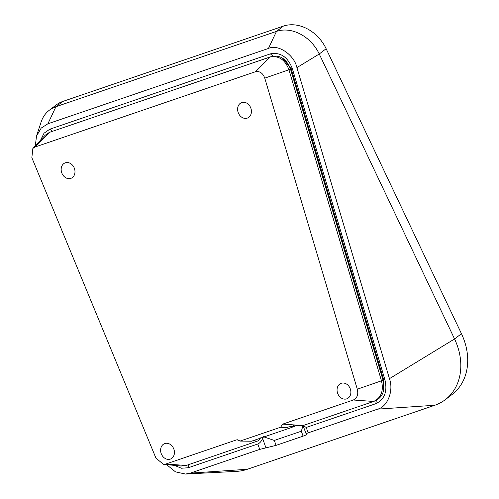 <?xml version="1.0" encoding="UTF-8"?>
<svg xmlns="http://www.w3.org/2000/svg" width="499" height="499" viewBox="0 0 499 499"><rect width="100%" height="100%" fill="white"/><g stroke="black" fill="none" stroke-linecap="round" stroke-linejoin="round"><path stroke-width="0.75" d="M346.724 398.857A8.252 6.699 -110.8 0 0 346.892 398.795A8.252 6.699 -110.8 0 0 350.267 388.808A8.252 6.699 -110.8 0 0 341.21 383.301A8.252 6.699 -110.8 0 0 341.042 383.363A8.252 6.699 -110.8 0 0 337.661 393.349A8.252 6.699 -110.8 0 0 346.724 398.857M170.278 459.111A8.252 6.699 -110.8 0 0 170.452 459.055A8.252 6.699 -110.8 0 0 173.827 449.063A8.252 6.699 -110.8 0 0 164.77 443.555A8.252 6.699 -110.8 0 0 164.595 443.617A8.252 6.699 -110.8 0 0 161.221 453.603A8.252 6.699 -110.8 0 0 170.278 459.111M247.273 118.12A8.252 6.699 -110.8 0 0 247.442 118.057A8.252 6.699 -110.8 0 0 250.822 108.071A8.252 6.699 -110.8 0 0 241.759 102.563A8.252 6.699 -110.8 0 0 241.591 102.619A8.252 6.699 -110.8 0 0 238.216 112.612A8.252 6.699 -110.8 0 0 247.273 118.12M70.833 178.374A8.252 6.699 -110.8 0 0 71.001 178.311A8.252 6.699 -110.8 0 0 74.376 168.325A8.252 6.699 -110.8 0 0 65.319 162.817A8.252 6.699 -110.8 0 0 65.151 162.874A8.252 6.699 -110.8 0 0 61.77 172.866A8.252 6.699 -110.8 0 0 70.833 178.374M293.063 425.859L303.311 425.466L373.614 401.458L353.311 400.005C357.209 398.096 358.538 394.497 357.303 389.201L264.769 78.15C262.867 73.116 259.792 70.97 255.557 71.706L35.005 147.024L32.865 148.428L31.849 157.69L155.881 457.988L163.341 464.307L165.836 464.026L236.414 439.925L237.536 439.781L240.056 441.079L280.606 427.231L282.733 424.106L353.311 400.005M260.996 437.536L258.014 440.873L256.58 441.415M163.341 464.307L181.187 466.035L186.146 465.48L258.014 440.873M256.517 441.447L254.222 440.293M282.733 424.106L294.366 424.936L291.029 427.662L251.515 441.216L240.056 441.079M280.606 427.231L285.041 427.549C287.624 427.562 288.865 427.88 288.765 428.498L291.029 427.662M375.179 400.859C382.752 397.223 385.378 390.355 383.064 380.263L290.524 69.205C286.644 59.1 280.376 54.84 271.712 56.431L50.823 131.873L270.146 57.023C278.804 55.433 285.079 59.693 288.958 69.804L381.492 380.856C383.806 390.954 381.18 397.815 373.614 401.458L375.541 400.734M32.865 148.428L45.078 135.304L49.258 132.466M285.041 427.549L292.819 426.208M303.012 425.553L301.34 431.211L274.319 440.436L264.027 436.943M445.37 399.624L452.262 394.341A57.422 45.74 -127.4 0 0 461.456 333.694L326.14 48.721A35.891 28.586 -127.4 0 0 283.37 26.116L62.818 101.434A35.891 28.586 -127.4 0 0 56.2 104.965L49.307 110.242A35.891 28.586 52.6 0 1 55.925 106.711L276.477 31.393A35.891 28.586 52.6 0 1 319.254 53.998L454.564 338.971A57.422 45.74 52.6 0 1 445.37 399.624A57.422 45.74 52.6 0 1 434.785 405.263L247.317 469.285A57.422 45.74 52.6 0 1 236.214 471.393L185.497 474.05L190.194 473.152L259.717 449.406L257.802 443.998L188.279 467.738L181.387 468.237L174.525 465.392M383.301 391.628L383.719 379.808L291.185 68.75L282.571 58.158M303.036 425.547L306.23 427.456L308.145 432.87L377.668 409.13C387.598 406.822 393.867 390.623 389.457 378.666L296.917 67.615C294.185 54.703 277.98 43.806 268.443 48.459L47.898 123.783L41.224 128.056L36.533 136.034L41.099 122.062A35.891 28.586 52.6 0 1 49.307 110.242M40.662 140.051L44.018 133.221L49.813 129.191L270.364 53.873C280.494 51.99 287.836 56.955 292.395 68.775L384.935 379.826C387.604 391.54 384.542 399.506 375.747 403.716L306.23 427.456M257.802 443.998C259.729 443.206 261.339 441.378 262.63 438.515L263.497 436.694M274.319 440.436L276.066 445.37L259.717 449.406M308.145 432.87C306.317 433.512 305.675 433.93 306.218 434.118L306.554 434.317M303.155 425.934L306.218 434.118C307.103 434.417 306.062 435.097 303.086 436.145L301.34 431.211M276.066 445.37L303.086 436.145M166.56 464.619L175.498 471.867L185.497 474.05M36.533 136.034L35.31 145.802M238.703 440.087L236.414 439.925M186.146 465.48L165.836 464.026M357.303 389.201L383.064 380.263M264.769 78.15L290.524 69.205M255.557 71.706L270.146 57.023L271.712 56.431M35.005 147.024L49.594 132.347L51.16 131.748M264.289 436.856A7.179 4.192 -108.9 0 1 265.524 437.367M295.477 425.959L291.478 427.475L295.477 425.959M389.457 378.666L454.564 338.971L461.456 333.694M62.818 101.434L55.925 106.711L47.898 123.783M268.443 48.459L276.477 31.393L283.37 26.116M326.14 48.721L319.254 53.998L296.917 67.615M376.365 400.379L375.747 403.716M383.719 379.808L384.935 379.826M292.395 68.775L291.185 68.75M270.364 53.873L273.003 56.081M49.813 129.191L52.376 131.337M188.872 464.544L188.279 467.738M262.63 438.515L265.948 447.871M377.668 409.13L434.785 405.263M190.194 473.152L247.317 469.285"/></g></svg>
